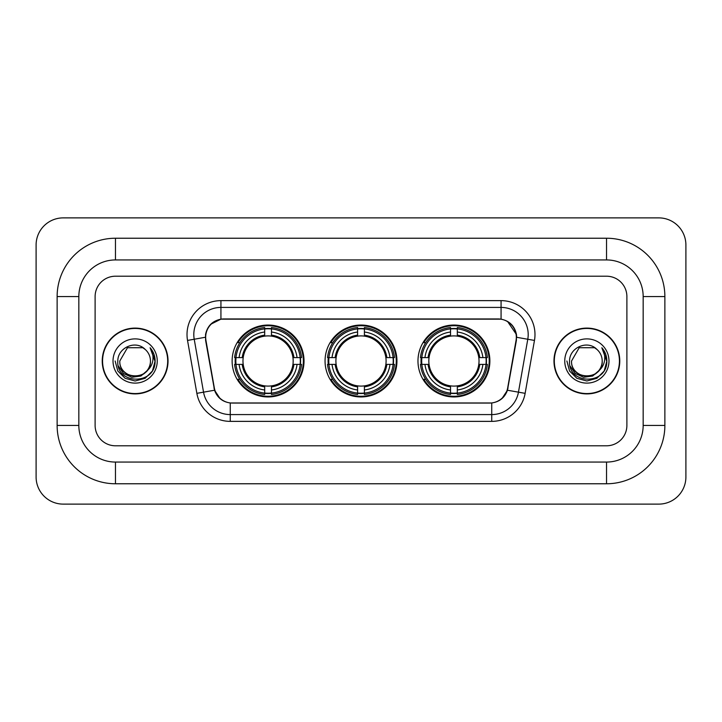<?xml version="1.0" encoding="UTF-8"?>
<svg xmlns="http://www.w3.org/2000/svg" width="722" height="722" viewBox="0 0 722 722"><rect width="100%" height="100%" fill="white"/><g stroke="black" fill="none" stroke-linecap="round" stroke-linejoin="round"><path stroke-width="1.08" d="M325.053 361A35.947 35.947 0 0 0 361 396.947A35.947 35.947 0 0 0 396.947 361A35.947 35.947 0 0 0 361 325.053A35.947 35.947 0 0 0 325.053 361M417.975 361A35.947 35.947 0 0 0 453.921 396.947A35.947 35.947 0 0 0 489.877 361A35.947 35.947 0 0 0 453.921 325.053A35.947 35.947 0 0 0 417.975 361M232.123 361A35.947 35.947 0 0 0 268.079 396.947A35.947 35.947 0 0 0 304.025 361A35.947 35.947 0 0 0 268.079 325.053A35.947 35.947 0 0 0 232.123 361M205.671 337.264A18.312 18.312 0 0 0 205.95 340.441L214.326 387.922A18.312 18.312 0 0 0 232.358 403.057L489.642 403.057A18.312 18.312 0 0 0 507.674 387.922L516.049 340.441A18.312 18.312 0 0 0 498.018 318.943L223.982 318.943A18.312 18.312 0 0 0 205.671 337.264M235.354 364.393A32.896 32.896 0 0 1 235.354 357.607M421.206 364.393A32.896 32.896 0 0 1 421.206 357.607M328.275 364.393A32.896 32.896 0 0 1 328.275 357.607M102.235 361A32.896 32.896 0 0 0 135.131 393.896A32.896 32.896 0 0 0 168.027 361A32.896 32.896 0 0 0 135.131 328.104A32.896 32.896 0 0 0 102.235 361M553.973 361A32.896 32.896 0 0 0 586.869 393.896A32.896 32.896 0 0 0 619.765 361A32.896 32.896 0 0 0 586.869 328.104A32.896 32.896 0 0 0 553.973 361M205.535 334.548C207.295 326.064 212.421 320.929 220.932 319.151L501.068 319.151C509.561 320.92 514.696 326.055 516.465 334.548L516.392 340.441L507.458 390.223C504.777 397.605 499.534 401.847 491.736 402.966L230.264 402.966C222.484 401.865 217.241 397.614 214.542 390.223L205.608 340.441L205.535 334.548M210.743 324.268L220.932 319.151L220.932 307.419L501.068 307.419A27.129 27.129 0 0 1 527.782 339.259L518.459 392.163A27.129 27.129 0 0 1 491.736 414.581L230.264 414.581A27.129 27.129 0 0 1 203.541 392.163L194.218 339.259A27.129 27.129 0 0 1 220.932 307.419L220.932 300.632L501.068 300.632L501.068 319.151M507.512 321.398L516.465 334.548L516.663 337.3L534.47 340.432L525.138 393.346A33.916 33.916 0 0 1 491.736 421.368L230.264 421.368A33.916 33.916 0 0 1 196.862 393.346L187.53 340.432A33.916 33.916 0 0 1 220.932 300.632M232.015 403.057L230.264 402.966L230.264 421.368M491.736 421.368L491.736 402.966L489.985 403.057M525.138 393.346L507.458 390.223L501.98 398.571M220.138 398.679L214.542 390.223L196.862 393.346M508.017 387.922L507.909 388.499M214.091 388.499L213.983 387.922M187.53 340.432L205.337 337.264M626.886 296.562A20.351 20.351 0 0 0 606.543 276.21L115.457 276.21A20.351 20.351 0 0 0 95.114 296.562L95.114 425.438A20.351 20.351 0 0 0 115.457 445.79L606.543 445.79A20.351 20.351 0 0 0 626.886 425.438L626.886 296.562A20.351 20.351 0 0 0 606.543 276.21L115.457 276.21A20.351 20.351 0 0 0 95.114 296.562L95.114 425.438A20.351 20.351 0 0 0 115.457 445.79L606.543 445.79A20.351 20.351 0 0 0 626.886 425.438L626.886 296.562M167.685 361A32.562 32.562 0 0 0 135.131 328.438A32.562 32.562 0 0 0 102.569 361A32.562 32.562 0 0 0 135.131 393.562A32.562 32.562 0 0 0 167.685 361M147.857 370.025L140.934 376.018L131.864 377.281L123.516 373.509L118.3 365.973M150.456 361C151.394 380.774 118.859 380.774 119.798 361L127.469 347.724L142.794 347.724L145.176 349.421C135.763 339.557 117.65 347.679 117.821 361C116.098 384.664 154.472 385.286 155.086 362.146L155.122 361C155.068 355.973 153.389 351.56 150.104 347.751C152.604 351.858 153.488 356.271 152.748 361C152.026 365.025 150.077 368.301 146.873 370.846A15.333 15.333 0 0 0 150.456 361C151.394 380.774 118.859 380.774 119.798 361C118.859 380.774 151.394 380.774 150.456 361A15.333 15.333 0 0 0 145.176 349.421M146.873 370.846C138.741 381.848 119.004 374.808 119.798 361M113.02 361A22.111 22.111 0 0 0 135.131 383.111A22.111 22.111 0 0 0 157.243 361A22.111 22.111 0 0 0 135.131 338.889A22.111 22.111 0 0 0 113.02 361M150.104 347.751L155.113 361.578L154.183 354.944L155.113 361.578L154.183 354.944L155.113 361.578L150.248 347.923L155.113 361.578L150.248 347.923L155.122 361L152.441 371L145.122 378.31L135.131 380.99L125.132 378.31L117.812 371L115.141 361M150.248 347.923L155.113 361.596M619.431 361A32.562 32.562 0 0 0 586.869 328.438A32.562 32.562 0 0 0 554.316 361A32.562 32.562 0 0 0 586.869 393.562A32.562 32.562 0 0 0 619.431 361M599.594 370.025L592.672 376.018L583.602 377.281L575.253 373.509L570.037 365.973M602.202 361C603.141 380.774 570.606 380.774 571.544 361L579.206 347.724L594.531 347.724L596.913 349.421C587.5 339.557 569.396 347.679 569.559 361C567.835 384.664 606.209 385.286 606.832 362.146L606.859 361C606.805 355.973 605.135 351.56 601.841 347.751C604.341 351.858 605.226 356.271 604.485 361C603.772 365.025 601.814 368.301 598.619 370.846A15.333 15.333 0 0 0 602.202 361C603.141 380.774 570.606 380.774 571.544 361C570.606 380.774 603.141 380.774 602.202 361A15.333 15.333 0 0 0 596.913 349.421M598.619 370.846C590.479 381.848 570.741 374.808 571.544 361M564.757 361A22.111 22.111 0 0 0 586.869 383.111A22.111 22.111 0 0 0 608.98 361A22.111 22.111 0 0 0 586.869 338.889A22.111 22.111 0 0 0 564.757 361M601.841 347.751L606.85 361.578L605.92 354.944L606.85 361.578L605.92 354.944L606.85 361.578L601.995 347.923L606.85 361.578L601.995 347.923L606.859 361L604.188 371L596.868 378.31L586.869 380.99L576.878 378.31L569.559 371L566.878 361M601.995 347.923L606.85 361.596M271.463 393.111L271.463 394.474A33.645 33.645 0 0 0 301.543 364.393L300.181 364.393A32.282 32.282 0 0 1 271.463 393.111L271.463 389.97A29.169 29.169 0 0 0 297.04 364.393L292.942 364.393A25.099 25.099 0 0 0 271.463 336.136L271.463 328.889A32.282 32.282 0 0 1 300.181 357.607L301.543 357.607A33.645 33.645 0 0 0 271.463 327.526L271.463 328.889M235.968 364.393L234.605 364.393A33.645 33.645 0 0 0 264.685 394.474L264.685 393.111A32.282 32.282 0 0 1 235.968 364.393L239.108 364.393A29.169 29.169 0 0 0 264.685 389.97L264.685 385.864A25.099 25.099 0 0 0 292.942 364.393L293.944 364.393A26.091 26.091 0 0 1 271.463 386.866L271.463 389.97M264.685 328.889L264.685 327.526A33.645 33.645 0 0 0 234.605 357.607L235.968 357.607A32.282 32.282 0 0 1 264.685 328.889L264.685 332.03A29.169 29.169 0 0 0 239.108 357.607L243.206 357.607A25.099 25.099 0 0 0 264.685 385.864L264.685 386.866A26.091 26.091 0 0 1 242.204 364.393L239.108 364.393M236.031 364.393A32.219 32.219 0 0 1 236.031 357.607M271.463 328.961A32.219 32.219 0 0 0 264.685 328.961M300.117 357.607A32.219 32.219 0 0 1 300.117 364.393M300.181 357.607L297.04 357.607A29.169 29.169 0 0 0 271.463 332.03M297.04 364.393L300.181 364.393M264.685 389.97L264.685 393.111M292.942 357.607L297.04 357.607M271.463 385.909L271.463 386.866M264.685 385.864A25.099 25.099 0 0 1 243.206 364.393L242.204 364.393M271.463 393.039A32.219 32.219 0 0 1 264.685 393.039M239.108 357.607L235.968 357.607M264.685 336.091L264.685 332.03M271.463 336.136A25.099 25.099 0 0 0 243.206 357.607L242.204 357.607A26.091 26.091 0 0 1 264.685 335.134M271.463 336.091L271.463 335.134A26.091 26.091 0 0 1 293.944 357.607M239.848 342.688L237.935 342.688A35.27 35.27 0 0 1 303.348 361A35.27 35.27 0 0 1 237.935 379.312L239.848 379.312M364.393 393.111L364.393 394.474A33.645 33.645 0 0 0 394.474 364.393L393.111 364.393A32.282 32.282 0 0 1 364.393 393.111L364.393 389.97A29.169 29.169 0 0 0 389.97 364.393L385.864 364.393A25.099 25.099 0 0 0 364.393 336.136L364.393 328.889A32.282 32.282 0 0 1 393.111 357.607L394.474 357.607A33.645 33.645 0 0 0 364.393 327.526L364.393 328.889M328.889 364.393L327.526 364.393A33.645 33.645 0 0 0 357.607 394.474L357.607 393.111A32.282 32.282 0 0 1 328.889 364.393L332.03 364.393A29.169 29.169 0 0 0 357.607 389.97L357.607 385.864A25.099 25.099 0 0 0 385.864 364.393L386.866 364.393A26.091 26.091 0 0 1 364.393 386.866L364.393 389.97M357.607 328.889L357.607 327.526A33.645 33.645 0 0 0 327.526 357.607L328.889 357.607A32.282 32.282 0 0 1 357.607 328.889L357.607 332.03A29.169 29.169 0 0 0 332.03 357.607L336.136 357.607A25.099 25.099 0 0 0 357.607 385.864L357.607 386.866A26.091 26.091 0 0 1 335.134 364.393L332.03 364.393M328.961 364.393A32.219 32.219 0 0 1 328.961 357.607M364.393 328.961A32.219 32.219 0 0 0 357.607 328.961M393.039 357.607A32.219 32.219 0 0 1 393.039 364.393M393.111 357.607L389.97 357.607A29.169 29.169 0 0 0 364.393 332.03M389.97 364.393L393.111 364.393M357.607 389.97L357.607 393.111M385.864 357.607L389.97 357.607M364.393 385.909L364.393 386.866M357.607 385.864A25.099 25.099 0 0 1 336.136 364.393L335.134 364.393M364.393 393.039A32.219 32.219 0 0 1 357.607 393.039M332.03 357.607L328.889 357.607M357.607 336.091L357.607 332.03M364.393 336.136A25.099 25.099 0 0 0 336.136 357.607L335.134 357.607A26.091 26.091 0 0 1 357.607 335.134M364.393 336.091L364.393 335.134A26.091 26.091 0 0 1 386.866 357.607M332.779 342.688L330.856 342.688A35.27 35.27 0 0 1 396.27 361A35.27 35.27 0 0 1 330.856 379.312L332.779 379.312M457.315 393.111L457.315 394.474A33.645 33.645 0 0 0 487.395 364.393L486.032 364.393A32.282 32.282 0 0 1 457.315 393.111L457.315 389.97A29.169 29.169 0 0 0 482.892 364.393L478.794 364.393A25.099 25.099 0 0 0 457.315 336.136L457.315 328.889A32.282 32.282 0 0 1 486.032 357.607L487.395 357.607A33.645 33.645 0 0 0 457.315 327.526L457.315 328.889M421.819 364.393L420.457 364.393A33.645 33.645 0 0 0 450.537 394.474L450.537 393.111A32.282 32.282 0 0 1 421.819 364.393L424.96 364.393A29.169 29.169 0 0 0 450.537 389.97L450.537 385.864A25.099 25.099 0 0 0 478.794 364.393L479.796 364.393A26.091 26.091 0 0 1 457.315 386.866L457.315 389.97M450.537 328.889L450.537 327.526A33.645 33.645 0 0 0 420.457 357.607L421.819 357.607A32.282 32.282 0 0 1 450.537 328.889L450.537 332.03A29.169 29.169 0 0 0 424.96 357.607L429.058 357.607A25.099 25.099 0 0 0 450.537 385.864L450.537 386.866A26.091 26.091 0 0 1 428.056 364.393L424.96 364.393M421.883 364.393A32.219 32.219 0 0 1 421.883 357.607M457.315 328.961A32.219 32.219 0 0 0 450.537 328.961M485.969 357.607A32.219 32.219 0 0 1 485.969 364.393M486.032 357.607L482.892 357.607A29.169 29.169 0 0 0 457.315 332.03M482.892 364.393L486.032 364.393M450.537 389.97L450.537 393.111M478.794 357.607L482.892 357.607M457.315 385.909L457.315 386.866M450.537 385.864A25.099 25.099 0 0 1 429.058 364.393L428.056 364.393M457.315 393.039A32.219 32.219 0 0 1 450.537 393.039M424.96 357.607L421.819 357.607M450.537 336.091L450.537 332.03M457.315 336.136A25.099 25.099 0 0 0 429.058 357.607L428.056 357.607A26.091 26.091 0 0 1 450.537 335.134M457.315 336.091L457.315 335.134A26.091 26.091 0 0 1 479.796 357.607M425.7 342.688L423.778 342.688A35.27 35.27 0 0 1 489.2 361A35.27 35.27 0 0 1 423.778 379.312L425.7 379.312M606.543 238.233A58.329 58.329 0 0 1 664.872 296.562A58.329 58.329 0 0 0 606.543 238.233L115.457 238.233A58.329 58.329 0 0 0 57.128 296.562A58.329 58.329 0 0 1 115.457 238.233L115.457 259.938L606.543 259.938L115.457 259.938A36.623 36.623 0 0 0 78.833 296.562L78.833 425.438A36.623 36.623 0 0 0 115.457 462.062L606.543 462.062L115.457 462.062L115.457 483.767L606.543 483.767A58.329 58.329 0 0 0 664.872 425.438L664.872 296.562L643.167 296.562A36.623 36.623 0 0 0 606.543 259.938L606.543 238.233M664.872 425.438L643.167 425.438L643.167 296.562L643.167 425.438A36.623 36.623 0 0 1 606.543 462.062L606.543 483.767M685.9 245.011A27.129 27.129 0 0 0 658.771 217.882L63.229 217.882A27.129 27.129 0 0 0 36.1 245.011L36.1 476.989A27.129 27.129 0 0 0 63.229 504.118L658.771 504.118A27.129 27.129 0 0 0 685.9 476.989L685.9 245.011M57.128 425.438L78.833 425.438L78.833 296.562L57.128 296.562L57.128 425.438A58.329 58.329 0 0 0 115.457 483.767M501.068 300.632A33.916 33.916 0 0 1 534.47 340.432M194.218 339.259A27.129 27.129 0 0 1 193.803 334.548M271.463 385.864A25.099 25.099 0 0 0 292.942 364.393M264.685 393.346A32.526 32.526 0 0 0 271.463 393.346M300.415 364.393A32.526 32.526 0 0 0 300.415 357.607M271.463 328.654A32.526 32.526 0 0 0 264.685 328.654M364.393 385.864A25.099 25.099 0 0 0 385.864 364.393M357.607 393.346A32.526 32.526 0 0 0 364.393 393.346M393.346 364.393A32.526 32.526 0 0 0 393.346 357.607M364.393 328.654A32.526 32.526 0 0 0 357.607 328.654M457.315 385.864A25.099 25.099 0 0 0 478.794 364.393M450.537 393.346A32.526 32.526 0 0 0 457.315 393.346M486.267 364.393A32.526 32.526 0 0 0 486.267 357.607M457.315 328.654A32.526 32.526 0 0 0 450.537 328.654"/></g></svg>
